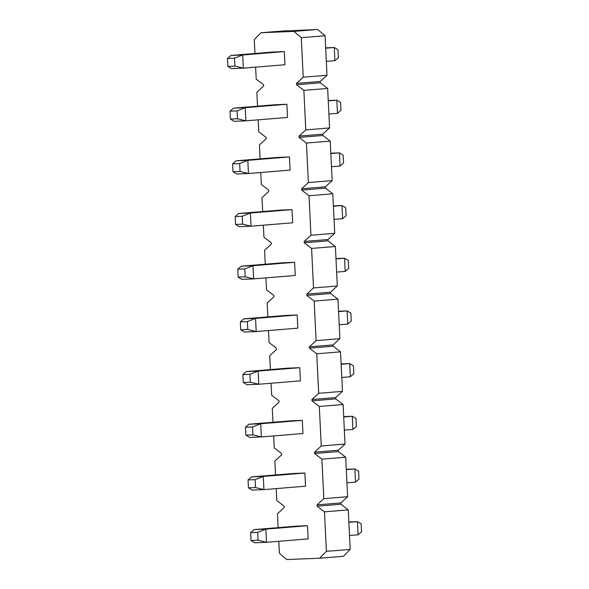 <?xml version="1.0" encoding="UTF-8"?>
<svg xmlns="http://www.w3.org/2000/svg" width="589" height="589" viewBox="0 0 589 589"><rect width="100%" height="100%" fill="white"/><g stroke="black" fill="none" stroke-linecap="round" stroke-linejoin="round"><path stroke-width="0.88" d="M287.152 30.93L317.699 29.45L293.911 31.394L301.281 37.696L325.069 35.752L317.699 29.45M254.949 53.496L254.271 39.596L261.001 32.726L287.137 30.687M345.684 457.211L321.896 459.155L323.832 498.662L347.613 496.718L345.684 457.211L338.344 451.564L338.277 450.254L345.036 444.04L343.107 404.525L335.767 398.886L335.701 397.568L342.467 391.354L340.53 351.847L333.19 346.199L333.124 344.889L339.89 338.675L337.953 299.16L330.613 293.521L330.547 292.203L337.313 285.989L335.377 246.482L328.036 240.835L327.97 239.524L334.736 233.31L332.8 193.796L325.459 188.156L325.393 186.838L332.159 180.624L330.223 141.117L322.882 135.47L322.816 134.159L329.582 127.946L327.646 88.431L320.306 82.791L320.239 81.473L327.005 75.259L325.069 35.752M343.107 404.525L319.319 406.469L321.255 445.983L345.036 444.04M340.53 351.847L316.742 353.79L318.678 393.297L342.467 391.354M337.953 299.16L314.165 301.104L316.102 340.619L339.89 338.675M335.377 246.482L311.588 248.425L313.525 287.933L337.313 285.989M332.8 193.796L309.011 195.739L310.948 235.254L334.736 233.31M330.223 141.117L306.435 143.061L308.371 182.568L332.159 180.624M327.646 88.431L303.858 90.375L305.794 129.889L329.582 127.946M301.281 37.696L303.217 77.203L327.005 75.259M273.649 435.919L274.238 447.883L281.579 453.53L281.645 454.841L274.879 461.054L275.564 474.948M276.226 488.605L276.815 500.569L284.156 506.209L284.222 507.527L277.456 513.741L278.141 527.634M271.073 383.24L271.662 395.204L279.002 400.844L279.068 402.162L272.302 408.376L272.987 422.269M268.503 330.554L269.085 342.518L276.425 348.165L276.491 349.476L269.725 355.69L270.41 369.59M265.926 277.875L266.508 289.84L273.848 295.479L273.914 296.797L267.156 303.011L267.833 316.904M263.349 225.189L263.931 237.153L271.271 242.801L271.338 244.111L264.579 250.325L265.256 264.225M260.772 172.511L261.354 184.475L268.694 190.114L268.761 191.432L262.002 197.646L262.679 211.539M258.196 119.832L258.777 131.789L266.118 137.436L266.184 138.746L259.425 144.96L260.102 158.861M255.619 67.146L256.2 79.11L263.541 84.75L263.607 86.068L256.848 92.282L257.526 106.175M261.001 32.726L293.911 31.394M307.487 525.719L295.73 526.198L254.102 529.599L265.86 529.121L307.487 525.719L308.128 538.891L266.5 542.292L254.75 542.771L251.024 540.525L258.078 540.238L257.688 532.338L250.634 532.625L251.024 540.525M304.911 473.041L293.16 473.512L251.525 476.913L263.283 476.442L304.911 473.041L305.551 486.205L263.924 489.614L252.173 490.085L248.448 487.847L255.501 487.559L255.111 479.652L248.057 479.939L248.448 487.847M302.334 420.355L290.583 420.833L248.948 424.235L260.706 423.756L302.334 420.355L302.974 433.526L261.347 436.928L249.596 437.406L245.871 435.161L252.924 434.873L252.534 426.973L245.48 427.261L245.871 435.161M299.757 367.676L288.006 368.147L246.371 371.549L258.129 371.077L299.757 367.676L300.397 380.84L258.77 384.249L247.019 384.72L243.294 382.482L250.347 382.195L249.957 374.287L242.904 374.575L243.294 382.482M297.18 314.99L285.429 315.468L243.794 318.87L255.552 318.391L297.18 314.99L297.828 328.161L256.193 331.563L244.442 332.041L240.717 329.796L247.77 329.509L247.38 321.609L240.334 321.896L240.717 329.796M294.603 262.311L282.853 262.782L241.225 266.184L252.976 265.713L294.603 262.311L295.251 275.475L253.616 278.884L241.865 279.355L238.14 277.117L245.193 276.83L244.803 268.923L237.757 269.21L238.14 277.117M292.026 209.625L280.276 210.104L238.648 213.505L250.399 213.027L292.026 209.625L292.674 222.797L251.039 226.198L239.289 226.677L235.563 224.431L242.616 224.144L242.226 216.244L235.18 216.531L235.563 224.431M289.449 156.946L277.699 157.418L236.071 160.819L247.822 160.348L289.449 156.946L290.097 170.111L248.462 173.519L236.712 173.991L232.986 171.752L240.04 171.465L239.649 163.558L232.603 163.845L232.986 171.752M286.872 104.26L275.122 104.739L233.494 108.14L245.245 107.662L286.872 104.26L287.52 117.432L245.893 120.833L234.135 121.312L230.409 119.066L237.463 118.779L237.08 110.879L230.027 111.166L230.409 119.066M284.296 51.582L272.545 52.053L230.917 55.454L242.668 54.983L284.296 51.582L284.943 64.746L243.316 68.155L231.558 68.626L227.833 66.388L234.886 66.101L234.503 58.193L227.45 58.48L227.833 66.388M278.803 541.284L279.392 553.248L286.762 559.55L319.672 558.217L343.461 556.274L350.19 549.404L326.402 551.348L324.473 511.834L317.132 506.194L317.066 504.876L323.832 498.662M321.896 459.155L314.555 453.508L314.489 452.197L321.255 445.983M319.319 406.469L311.979 400.829L311.912 399.511L318.678 393.297M316.742 353.79L309.402 348.143L309.335 346.833L316.102 340.619M314.165 301.104L306.825 295.464L306.759 294.147L313.525 287.933M311.588 248.425L304.248 242.786L304.182 241.468L310.948 235.254M309.011 195.739L301.671 190.1L301.605 188.782L308.371 182.568M306.435 143.061L299.094 137.421L299.028 136.103L305.794 129.889M303.858 90.375L296.517 84.735L296.451 83.417L303.217 77.203M326.402 551.348L319.672 558.217M350.19 549.404L348.261 509.89L340.921 504.25L340.854 502.932L347.613 496.718M324.473 511.834L348.261 509.89M296.451 83.417L320.239 81.473M296.517 84.735L320.306 82.791M299.028 136.103L322.816 134.159M299.094 137.421L322.882 135.47M301.605 188.782L325.393 186.838M301.671 190.1L325.459 188.156M304.182 241.468L327.97 239.524M304.248 242.786L328.036 240.835M306.759 294.147L330.547 292.203M306.825 295.464L330.613 293.521M309.335 346.833L333.124 344.889M309.402 348.143L333.19 346.199M311.912 399.511L335.701 397.568M311.979 400.829L335.767 398.886M314.489 452.197L338.277 450.254M314.555 453.508L338.344 451.564M317.066 504.876L340.854 502.932M317.132 506.194L340.921 504.25M325.68 48.195L334.25 47.495L325.665 47.842M334.898 60.667L334.25 47.495L337.976 49.741L338.366 57.641L334.898 60.667L326.321 61.366M234.503 58.193L242.668 54.983L243.316 68.155L234.886 66.101M230.917 55.454L227.45 58.48M328.257 100.881L336.827 100.174L328.242 100.528M337.475 113.346L336.827 100.174L340.552 102.42L340.943 110.32L337.475 113.346L328.898 114.052M237.08 110.879L245.245 107.662L245.893 120.833L237.463 118.779M233.494 108.14L230.027 111.166M330.834 153.56L339.404 152.86L330.819 153.206M340.052 166.032L339.404 152.86L343.129 155.106L343.52 163.006L340.052 166.032L331.474 166.731M239.649 163.558L247.822 160.348L248.462 173.519L240.04 171.465M236.071 160.819L232.603 163.845M333.411 206.246L341.981 205.539L333.389 205.892M342.629 218.71L341.981 205.539L345.706 207.784L346.096 215.684L342.629 218.71L334.051 219.41M242.226 216.244L250.399 213.027L251.039 226.198L242.616 224.144M238.648 213.505L235.18 216.531M335.988 258.924L344.558 258.225L335.966 258.571M345.206 271.396L344.558 258.225L348.283 260.471L348.666 268.37L345.206 271.396L336.628 272.096M244.803 268.923L252.976 265.713L253.616 278.884L245.193 276.83M241.225 266.184L237.757 269.21M338.565 311.61L347.135 310.904L338.542 311.257M347.775 324.075L347.135 310.904L350.86 313.149L351.243 321.049L347.775 324.075L339.205 324.775M247.38 321.609L255.552 318.391L256.193 331.563L247.77 329.509M243.794 318.87L240.334 321.896M341.141 364.289L349.711 363.59L341.119 363.936M350.352 376.761L349.711 363.59L353.437 365.835L353.82 373.735L350.352 376.761L341.782 377.461M249.957 374.287L258.129 371.077L258.77 384.249L250.347 382.195M246.371 371.549L242.904 374.575M343.718 416.975L352.288 416.268L343.696 416.622M352.929 429.44L352.288 416.268L356.014 418.514L356.397 426.414L352.929 429.44L344.359 430.139M252.534 426.973L260.706 423.756L261.347 436.928L252.924 434.873M248.948 424.235L245.48 427.261M346.295 469.654L354.865 468.954L346.273 469.3M355.506 482.126L354.865 468.954L358.591 471.2L358.973 479.1L355.506 482.126L346.936 482.825M255.111 479.652L263.283 476.442L263.924 489.614L255.501 487.559M251.525 476.913L248.057 479.939M348.872 522.34L357.442 521.633L348.85 521.987M358.083 534.805L357.442 521.633L361.167 523.879L361.55 531.779L358.083 534.805L349.513 535.504M257.688 532.338L265.86 529.121L266.5 542.292L258.078 540.238M254.102 529.599L250.634 532.625"/></g></svg>
